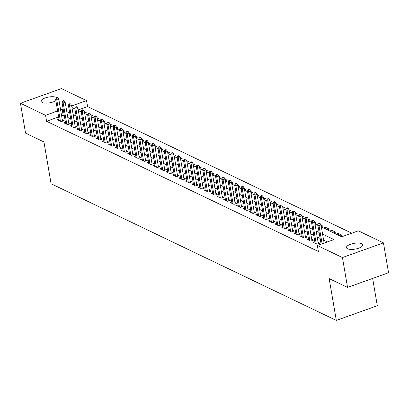<?xml version="1.0" encoding="UTF-8"?>
<svg xmlns="http://www.w3.org/2000/svg" width="409" height="409" viewBox="0 0 409 409"><rect width="100%" height="100%" fill="white"/><g stroke="black" fill="none" stroke-linecap="round" stroke-linejoin="round"><path stroke-width="0.61" d="M347.543 248.759A8.292 2.929 170.3 0 1 346.459 247.619A8.292 2.929 170.3 0 1 352.277 243.728A8.292 2.929 170.3 0 1 361.725 243.682A8.292 2.929 170.3 0 1 362.803 244.822A8.292 2.929 170.3 0 1 356.991 248.713A8.292 2.929 170.3 0 1 347.543 248.759M55.864 100.686A8.292 2.929 170.3 0 1 42.173 102.454A8.292 2.929 170.3 0 1 41.089 101.309A8.292 2.929 170.3 0 1 46.907 97.424A8.292 2.929 170.3 0 1 56.355 97.373A8.292 2.929 170.3 0 1 56.82 97.644M372.645 278.422L377.313 305.727L336.31 320.416L51.089 183.759L43.942 141.949L25.557 133.14L20.45 103.272L61.447 88.584L86.55 100.614L71.677 105.941M351.796 233.181L87.572 106.585L86.55 100.614M321.362 227.036L341.725 236.791L358.345 230.834L383.443 242.859L342.445 257.547L317.343 245.523L333.969 239.567L322.573 234.106M342.445 257.547L347.553 287.415L388.55 272.726L383.443 242.859M314.838 241.78L313.289 242.338L317.128 244.173L319.899 243.181L318.105 242.322M308.442 238.718L306.893 239.27L310.733 241.111L313.504 240.119L311.709 239.26M302.052 235.65L300.497 236.208L304.337 238.043L307.108 237.051L305.313 236.192M295.656 232.588L294.107 233.145L297.941 234.981L300.712 233.989L298.923 233.13M289.26 229.526L287.711 230.078L291.545 231.918L294.316 230.927L292.527 230.068M282.864 226.458L281.315 227.015L285.15 228.856L287.921 227.859L286.131 227.005M276.469 223.396L274.92 223.953L278.754 225.788L281.525 224.797L279.736 223.938M270.073 220.333L268.524 220.886L272.363 222.726L275.129 221.734L273.34 220.875M263.677 217.266L262.128 217.823L265.968 219.664L268.733 218.667L266.944 217.813M257.281 214.204L255.732 214.761L259.572 216.596L262.343 215.604L260.548 214.745M250.886 211.141L249.337 211.693L253.176 213.534L255.947 212.542L254.153 211.683M244.495 208.074L242.941 208.631L246.78 210.471L249.551 209.474L247.757 208.621M238.099 205.011L236.55 205.569L240.385 207.404L243.156 206.412L241.366 205.553M231.704 201.949L230.155 202.501L233.989 204.342L236.76 203.35L234.971 202.491M225.308 198.881L223.759 199.439L227.593 201.279L230.364 200.287L228.575 199.428M218.912 195.819L217.363 196.376L221.197 198.212L223.968 197.22L222.179 196.361M212.516 192.757L210.967 193.309L214.807 195.149L217.573 194.157L215.783 193.299M206.121 189.689L204.572 190.246L208.411 192.087L211.177 191.095L209.388 190.236M199.725 186.627L198.176 187.184L202.015 189.019L204.786 188.028L202.992 187.169M193.329 183.564L191.78 184.116L195.62 185.957L198.391 184.965L196.596 184.106M186.939 180.502L185.384 181.054L189.224 182.895L191.995 181.903L190.2 181.044M180.543 177.434L178.994 177.992L182.828 179.827L185.599 178.835L183.81 177.976M174.147 174.372L172.598 174.924L176.432 176.765L179.203 175.773L177.414 174.914M167.751 171.31L166.202 171.862L170.037 173.702L172.808 172.71L171.018 171.852M161.356 168.242L159.807 168.799L163.641 170.635L166.412 169.643L164.623 168.784M154.96 165.18L153.411 165.737L157.25 167.572L160.016 166.581L158.227 165.722M148.564 162.117L147.015 162.67L150.855 164.51L153.62 163.518L151.831 162.659M142.168 159.05L140.619 159.607L144.459 161.443L147.23 160.451L145.435 159.592M135.773 155.987L134.224 156.545L138.063 158.38L140.834 157.388L139.04 156.529M129.382 152.925L127.828 153.477L131.667 155.318L134.438 154.326L132.644 153.467M122.986 149.858L121.437 150.415L125.272 152.255L128.043 151.258L126.253 150.405M116.591 146.795L115.041 147.352L118.876 149.188L121.647 148.196L119.857 147.337M110.195 143.733L108.646 144.285L112.48 146.125L115.251 145.134L113.462 144.275M103.799 140.665L102.25 141.223L106.084 143.063L108.855 142.066L107.066 141.212M97.403 137.603L95.854 138.16L99.694 139.996L102.46 139.004L100.67 138.145M91.008 134.541L89.459 135.093L93.298 136.933L96.064 135.941L94.275 135.082M84.612 131.473L83.063 132.03L86.902 133.871L89.673 132.874L87.879 132.02M78.216 128.411L76.667 128.968L80.507 130.803L83.278 129.811L81.483 128.953M71.826 125.348L70.271 125.9L74.111 127.741L76.882 126.749L75.087 125.89M65.43 122.281L63.881 122.838L67.715 124.679L70.486 123.687L68.697 122.828M84.673 113.247L86.253 112.68L84.423 111.805M91.069 116.309L92.649 115.747L90.818 114.868M97.46 119.377L99.044 118.809L97.214 117.935M103.855 122.439L105.435 121.872L103.61 120.998M110.251 125.502L111.831 124.939L110.006 124.06M116.647 128.569L118.227 128.002L116.401 127.127M123.043 131.632L124.622 131.064L122.797 130.19M129.438 134.694L131.018 134.126L129.193 133.252M135.834 137.761L137.414 137.194L135.589 136.32M142.23 140.824L143.81 140.256L141.979 139.382M148.625 143.886L150.205 143.319L148.375 142.444M155.016 146.954L156.601 146.386L154.771 145.512M161.412 150.016L162.992 149.449L161.166 148.574M167.808 153.078L169.387 152.511L167.562 151.637M174.203 156.141L175.783 155.578L173.958 154.699M180.599 159.208L182.179 158.641L180.354 157.767M186.995 162.271L188.575 161.703L186.749 160.829M193.391 165.333L194.97 164.771L193.145 163.891M199.786 168.401L201.366 167.833L199.536 166.959M206.182 171.463L207.762 170.896L205.931 170.021M212.573 174.525L214.158 173.963L212.327 173.084M218.968 177.593L220.548 177.025L218.723 176.151M225.364 180.655L226.944 180.088L225.119 179.214M231.76 183.718L233.34 183.155L231.514 182.276M238.156 186.785L239.735 186.218L237.91 185.343M244.551 189.848L246.131 189.28L244.306 188.406M250.947 192.91L252.527 192.348L250.702 191.468M257.343 195.977L258.923 195.41L257.092 194.536M263.733 199.04L265.318 198.472L263.488 197.598M270.129 202.102L271.714 201.54L269.884 200.661M276.525 205.17L278.105 204.602L276.279 203.728M282.921 208.232L284.5 207.665L282.675 206.79M289.316 211.295L290.896 210.727L289.071 209.853M295.712 214.362L297.292 213.795L295.467 212.92M302.108 217.424L303.688 216.857L301.862 215.983M308.504 220.487L310.083 219.919L308.258 219.045M314.899 223.554L316.479 222.987L314.649 222.113M321.29 226.617L322.875 226.049L321.045 225.175M325.748 229.137L325.431 227.276L329.271 229.112L327.231 229.843M332.144 232.2L331.827 230.339L335.661 232.179L333.626 232.91M338.54 235.262L338.223 233.401L342.057 235.241L340.022 235.973M87.572 106.585L78.231 109.929M80.374 111.575L81.391 111.212M86.769 114.638L87.782 114.275M93.165 117.7L94.177 117.337M99.561 120.762L100.573 120.404M105.957 123.83L106.969 123.467M112.352 126.892L113.365 126.529M118.748 129.955L119.76 129.592M125.144 133.022L126.156 132.659M131.54 136.085L132.552 135.722M137.93 139.147L138.948 138.784M144.326 142.214L145.338 141.851M150.722 145.277L151.734 144.914M157.117 148.339L158.13 147.976M163.513 151.407L164.525 151.044M169.909 154.469L170.921 154.106M176.305 157.531L177.317 157.168M182.7 160.599L183.713 160.236M189.096 163.661L190.108 163.298M195.487 166.724L196.504 166.361M201.882 169.791L202.895 169.428M208.278 172.854L209.29 172.491M214.674 175.916L215.686 175.553M221.07 178.984L222.082 178.621M227.465 182.046L228.478 181.683M233.861 185.108L234.873 184.745M240.257 188.176L241.269 187.813M246.653 191.238L247.665 190.875M253.043 194.301L254.061 193.938M259.439 197.363L260.451 197.005M265.835 200.43L266.847 200.067M272.23 203.493L273.243 203.13M278.626 206.555L279.638 206.192M285.022 209.623L286.034 209.26M291.418 212.685L292.43 212.322M297.813 215.748L298.826 215.385M304.209 218.815L305.221 218.452M310.6 221.877L311.617 221.514M316.995 224.94L318.008 224.577M323.391 228.007L325.431 227.276M329.787 231.07L331.827 230.339M336.183 234.132L338.223 233.401M58.645 116.948L46.57 121.274L318.366 251.494L317.343 245.523M327.42 241.913L323.596 240.083M320.14 238.427L317.2 237.016M313.744 235.359L310.804 233.953M307.348 232.297L304.408 230.891M300.952 229.234L298.013 227.823M294.557 226.167L291.617 224.761M288.161 223.104L285.221 221.698M281.765 220.042L278.826 218.631M275.369 216.974L272.435 215.569M268.974 213.912L266.039 212.506M262.583 210.85L259.643 209.439M256.187 207.782L253.248 206.376M249.792 204.72L246.852 203.314M243.396 201.657L240.456 200.246M237 198.595L234.06 197.184M230.604 195.528L227.665 194.122M224.209 192.465L221.269 191.059M217.813 189.403L214.878 187.992M211.417 186.335L208.483 184.929M205.027 183.273L202.087 181.867M198.631 180.211L195.691 178.799M192.235 177.143L189.295 175.737M185.839 174.081L182.9 172.675M179.444 171.018L176.504 169.607M173.048 167.951L170.108 166.545M166.652 164.888L163.712 163.482M160.256 161.826L157.322 160.415M153.861 158.758L150.926 157.353M147.47 155.696L144.53 154.29M141.074 152.634L138.135 151.223M134.679 149.566L131.739 148.16M128.283 146.504L125.343 145.098M121.887 143.441L118.947 142.03M115.491 140.374L112.552 138.968M109.096 137.312L106.161 135.906M102.7 134.249L99.765 132.838M96.309 131.182L93.37 129.776M89.914 128.119L86.974 126.713M83.518 125.057L80.578 123.646M77.122 121.994L74.182 120.583M70.726 118.927L67.787 117.521M64.331 115.865L63.196 115.318L61.636 115.875M59.034 119.218L57.485 119.776L61.319 121.611L64.09 120.619L62.301 119.76M347.553 287.415L329.163 278.606L336.31 320.416M46.57 121.274L45.552 115.302L20.45 103.272M63.308 109.893L62.173 109.346L60.614 109.903M57.623 110.977L45.552 115.302M319.117 232.45L316.177 231.044M312.721 229.388L309.782 227.982M306.326 226.325L303.386 224.914M299.93 223.258L296.99 221.852M293.534 220.195L290.6 218.789M287.138 217.133L284.204 215.722M280.748 214.065L277.808 212.66M274.352 211.003L271.412 209.597M267.956 207.941L265.017 206.53M261.561 204.878L258.621 203.467M255.165 201.811L252.225 200.405M248.769 198.748L245.829 197.337M242.373 195.686L239.434 194.275M235.978 192.619L233.043 191.213M229.582 189.556L226.647 188.15M223.191 186.494L220.252 185.083M216.796 183.426L213.856 182.02M210.4 180.364L207.46 178.958M204.004 177.302L201.064 175.89M197.608 174.234L194.669 172.828M191.213 171.172L188.273 169.766M184.817 168.109L181.877 166.698M178.421 165.042L175.487 163.636M172.025 161.979L169.091 160.573M165.635 158.917L162.695 157.506M159.239 155.849L156.299 154.444M152.843 152.787L149.904 151.381M146.448 149.725L143.508 148.314M140.052 146.657L137.112 145.251M133.656 143.595L130.716 142.189M127.26 140.532L124.321 139.121M120.865 137.465L117.93 136.059M114.469 134.403L111.534 132.997M108.078 131.34L105.139 129.929M101.683 128.278L98.743 126.867M95.287 125.21L92.347 123.804M88.891 122.148L85.951 120.737M82.495 119.085L79.556 117.674M76.1 116.018L73.16 114.612M69.704 112.956L66.764 111.55M71.953 107.536L74.893 108.942M78.349 110.599L81.289 112.01M84.745 113.666L87.679 115.072M91.141 116.729L94.075 118.135M97.531 119.791L100.471 121.202M103.927 122.858L106.867 124.264M110.323 125.921L113.262 127.327M116.718 128.983L119.658 130.394M123.114 132.051L126.054 133.457M129.51 135.113L132.45 136.519M135.906 138.176L138.84 139.587M142.301 141.243L145.236 142.649M148.692 144.305L151.632 145.711M155.088 147.368L158.027 148.779M161.483 150.435L164.423 151.841M167.879 153.498L170.819 154.904M174.275 156.56L177.215 157.971M180.671 159.628L183.61 161.034M187.066 162.69L190.006 164.096M193.462 165.752L196.397 167.163M199.858 168.815L202.792 170.226M206.248 171.882L209.188 173.288M212.644 174.945L215.584 176.356M219.04 178.007L221.98 179.418M225.436 181.075L228.375 182.48M231.831 184.137L234.771 185.543M238.227 187.199L241.167 188.61M244.623 190.267L247.563 191.673M251.019 193.329L253.953 194.735M257.414 196.392L260.349 197.803M263.805 199.459L266.745 200.865M270.201 202.521L273.14 203.927M276.596 205.584L279.536 206.995M282.992 208.651L285.932 210.057M289.388 211.714L292.328 213.12M295.784 214.776L298.723 216.187M302.179 217.844L305.119 219.25M308.575 220.906L311.51 222.312M314.971 223.968L317.905 225.379M63.196 115.318L62.173 109.346M62.541 121.176L58.809 99.331L56.81 100.047L60.425 121.182M56.733 98.211L57.843 97.812L57.204 97.506L56.094 97.904L56.733 98.211L56.81 100.047L55.66 99.494L59.274 120.635M58.809 99.331L57.843 97.812M56.094 97.904L55.66 99.494M68.937 124.239L65.2 102.393L63.206 103.109L66.82 124.249M63.129 101.274L64.239 100.875L63.599 100.573L62.49 100.967L63.129 101.274L63.206 103.109L62.056 102.557L65.67 123.697M65.2 102.393L64.239 100.875M62.49 100.967L62.056 102.557M75.333 127.301L71.595 105.456L69.602 106.171L73.216 127.311M69.525 104.336L70.634 103.942L69.995 103.635L68.886 104.034L69.525 104.336L69.602 106.171L68.451 105.619L72.066 126.759M71.595 105.456L70.634 103.942M68.886 104.034L68.451 105.619M81.728 130.369L77.991 108.523L75.997 109.239L79.612 130.374M75.921 107.403L77.03 107.005L76.386 106.698L75.282 107.097L75.921 107.403L75.997 109.239L74.847 108.687L78.462 129.827M77.991 108.523L77.03 107.005M75.282 107.097L74.847 108.687M88.119 133.431L84.387 111.585L82.393 112.301L86.008 133.441M82.316 110.466L83.421 110.067L82.782 109.765L81.677 110.159L82.316 110.466L82.393 112.301L81.243 111.749L84.857 132.889M84.387 111.585L83.421 110.067M81.677 110.159L81.243 111.749M94.515 136.494L90.783 114.648L88.789 115.364L92.403 136.504M88.712 113.528L89.816 113.135L89.177 112.828L88.073 113.221L88.712 113.528L88.789 115.364L87.638 114.811L91.248 135.952M90.783 114.648L89.816 113.135M88.073 113.221L87.638 114.811M100.911 139.561L97.178 117.715L95.185 118.431L98.799 139.566M95.103 116.596L96.212 116.197L95.573 115.89L94.464 116.289L95.103 116.596L95.185 118.431L94.034 117.879L97.644 139.019M97.178 117.715L96.212 116.197M94.464 116.289L94.034 117.879M107.306 142.623L103.574 120.778L101.58 121.493L105.19 142.634M101.498 119.658L102.608 119.259L101.969 118.953L100.859 119.351L101.498 119.658L101.58 121.493L100.425 120.941L104.039 142.081M103.574 120.778L102.608 119.259M100.859 119.351L100.425 120.941M113.702 145.686L109.97 123.84L107.976 124.556L111.585 145.696M107.894 122.72L109.004 122.327L108.365 122.02L107.255 122.414L107.894 122.72L107.976 124.556L106.821 124.004L110.435 145.144M109.97 123.84L109.004 122.327M107.255 122.414L106.821 124.004M120.098 148.753L116.366 126.908L114.367 127.618L117.981 148.758M114.29 125.788L115.399 125.389L114.76 125.082L113.651 125.481L114.29 125.788L114.367 127.618L113.216 127.071L116.831 148.206M116.366 126.908L115.399 125.389M113.651 125.481L113.216 127.071M126.493 151.816L122.756 129.97L120.762 130.686L124.377 151.826M120.686 128.85L121.795 128.452L121.156 128.145L120.047 128.544L120.686 128.85L120.762 130.686L119.612 130.134L123.227 151.274M122.756 129.97L121.795 128.452M120.047 128.544L119.612 130.134M132.889 154.878L129.152 133.032L127.158 133.748L130.773 154.888M127.081 131.913L128.191 131.519L127.552 131.212L126.442 131.606L127.081 131.913L127.158 133.748L126.008 133.196L129.622 154.336M129.152 133.032L128.191 131.519M126.442 131.606L126.008 133.196M139.285 157.946L135.548 136.1L133.554 136.811L137.168 157.951M133.477 134.98L134.587 134.581L133.942 134.275L132.838 134.673L133.477 134.98L133.554 136.811L132.404 136.263L136.018 157.399M135.548 136.1L134.587 134.581M132.838 134.673L132.404 136.263M145.676 161.008L141.943 139.162L139.95 139.878L143.564 161.018M139.873 138.043L140.977 137.644L140.338 137.337L139.234 137.736L139.873 138.043L139.95 139.878L138.799 139.326L142.414 160.466M141.943 139.162L140.977 137.644M139.234 137.736L138.799 139.326M152.071 164.07L148.339 142.225L146.345 142.94L149.96 164.081M146.269 141.105L147.373 140.711L146.734 140.405L145.63 140.798L146.269 141.105L146.345 142.94L145.195 142.388L148.804 163.528M148.339 142.225L147.373 140.711M145.63 140.798L145.195 142.388M158.467 167.138L154.735 145.292L152.741 146.003L156.356 167.143M152.659 144.172L153.769 143.774L153.13 143.467L152.02 143.866L152.659 144.172L152.741 146.003L151.591 145.456L155.2 166.591M154.735 145.292L153.769 143.774M152.02 143.866L151.591 145.456M164.863 170.2L161.131 148.355L159.137 149.07L162.746 170.21M159.055 147.235L160.164 146.836L159.525 146.529L158.416 146.928L159.055 147.235L159.137 149.07L157.981 148.518L161.596 169.658M161.131 148.355L160.164 146.836M158.416 146.928L157.981 148.518M171.259 173.263L167.526 151.417L165.533 152.133L169.142 173.273M165.451 150.297L166.56 149.904L165.921 149.597L164.812 149.991L165.451 150.297L165.533 152.133L164.377 151.581L167.992 172.721M167.526 151.417L166.56 149.904M164.812 149.991L164.377 151.581M177.654 176.33L173.922 154.484L171.923 155.195L175.538 176.335M171.846 153.365L172.956 152.966L172.317 152.659L171.207 153.058L171.846 153.365L171.923 155.195L170.773 154.643L174.387 175.783M173.922 154.484L172.956 152.966M171.207 153.058L170.773 154.643M184.05 179.393L180.313 157.547L178.319 158.263L181.933 179.403M178.242 156.427L179.352 156.028L178.713 155.722L177.603 156.12L178.242 156.427L178.319 158.263L177.169 157.71L180.783 178.851M180.313 157.547L179.352 156.028M177.603 156.12L177.169 157.71M190.446 182.455L186.708 160.609L184.715 161.325L188.329 182.465M184.638 159.49L185.747 159.096L185.108 158.789L183.999 159.183L184.638 159.49L184.715 161.325L183.564 160.773L187.179 181.913M186.708 160.609L185.747 159.096M183.999 159.183L183.564 160.773M196.841 185.522L193.104 163.677L191.11 164.387L194.725 185.528M191.034 162.557L192.143 162.158L191.499 161.852L190.395 162.25L191.034 162.557L191.11 164.387L189.96 163.835L193.575 184.975M193.104 163.677L192.143 162.158M190.395 162.25L189.96 163.835M203.232 188.585L199.5 166.739L197.506 167.455L201.121 188.595M197.429 165.619L198.534 165.221L197.895 164.914L196.79 165.313L197.429 165.619L197.506 167.455L196.356 166.903L199.97 188.043M199.5 166.739L198.534 165.221M196.79 165.313L196.356 166.903M209.628 191.647L205.896 169.801L203.902 170.517L207.516 191.657M203.825 168.682L204.929 168.288L204.29 167.981L203.181 168.375L203.825 168.682L203.902 170.517L202.752 169.965L206.361 191.105M205.896 169.801L204.929 168.288M203.181 168.375L202.752 169.965M216.024 194.71L212.291 172.869L210.298 173.58L213.912 194.72M210.216 171.744L211.325 171.351L210.686 171.044L209.577 171.443L210.216 171.744L210.298 173.58L209.147 173.027L212.757 194.168M212.291 172.869L211.325 171.351M209.577 171.443L209.147 173.027M222.419 197.777L218.687 175.931L216.693 176.647L220.303 197.782M216.612 174.812L217.721 174.413L217.082 174.106L215.972 174.505L216.612 174.812L216.693 176.647L215.538 176.095L219.152 197.235M218.687 175.931L217.721 174.413M215.972 174.505L215.538 176.095M228.815 200.839L225.083 178.994L223.089 179.709L226.698 200.85M223.007 177.874L224.117 177.475L223.478 177.174L222.368 177.567L223.007 177.874L223.089 179.709L221.934 179.157L225.548 200.298M225.083 178.994L224.117 177.475M222.368 177.567L221.934 179.157M235.211 203.902L231.479 182.056L229.48 182.772L233.094 203.912M229.403 180.936L230.512 180.543L229.873 180.236L228.764 180.635L229.403 180.936L229.48 182.772L228.329 182.22L231.944 203.36M231.479 182.056L230.512 180.543M228.764 180.635L228.329 182.22M241.607 206.969L237.869 185.124L235.875 185.839L239.49 206.974M235.799 184.004L236.908 183.605L236.269 183.298L235.16 183.697L235.799 184.004L235.875 185.839L234.725 185.287L238.34 206.427M237.869 185.124L236.908 183.605M235.16 183.697L234.725 185.287M248.002 210.032L244.265 188.186L242.271 188.902L245.886 210.042M242.194 187.066L243.304 186.668L242.665 186.366L241.555 186.76L242.194 187.066L242.271 188.902L241.121 188.35L244.735 209.49M244.265 188.186L243.304 186.668M241.555 186.76L241.121 188.35M254.398 213.094L250.661 191.248L248.667 191.964L252.281 213.104M248.59 190.129L249.7 189.735L249.055 189.428L247.951 189.822L248.59 190.129L248.667 191.964L247.517 191.412L251.131 212.552M250.661 191.248L249.7 189.735M247.951 189.822L247.517 191.412M260.789 216.162L257.056 194.316L255.063 195.032L258.677 216.167M254.986 193.196L256.09 192.797L255.451 192.491L254.347 192.89L254.986 193.196L255.063 195.032L253.912 194.479L257.527 215.62M257.056 194.316L256.09 192.797M254.347 192.89L253.912 194.479M267.184 219.224L263.452 197.378L261.458 198.094L265.073 219.234M261.382 196.259L262.486 195.86L261.847 195.553L260.738 195.952L261.382 196.259L261.458 198.094L260.308 197.542L263.917 218.682M263.452 197.378L262.486 195.86M260.738 195.952L260.308 197.542M273.58 222.286L269.848 200.441L267.854 201.156L271.469 222.297M267.772 199.321L268.882 198.927L268.243 198.621L267.133 199.014L267.772 199.321L267.854 201.156L266.704 200.604L270.313 221.744M269.848 200.441L268.882 198.927M267.133 199.014L266.704 200.604M279.976 225.354L276.244 203.508L274.25 204.219L277.859 225.359M274.168 202.389L275.277 201.99L274.638 201.683L273.529 202.082L274.168 202.389L274.25 204.219L273.094 203.672L276.709 224.807M276.244 203.508L275.277 201.99M273.529 202.082L273.094 203.672M286.372 228.416L282.639 206.571L280.64 207.286L284.255 228.427M280.564 205.451L281.673 205.052L281.034 204.745L279.925 205.144L280.564 205.451L280.64 207.286L279.49 206.734L283.105 227.874M282.639 206.571L281.673 205.052M279.925 205.144L279.49 206.734M292.767 231.479L289.035 209.633L287.036 210.349L290.651 231.489M286.96 208.513L288.069 208.12L287.43 207.813L286.32 208.207L286.96 208.513L287.036 210.349L285.886 209.797L289.5 230.937M289.035 209.633L288.069 208.12M286.32 208.207L285.886 209.797M299.163 234.546L295.426 212.7L293.432 213.411L297.046 234.551M293.355 211.581L294.465 211.182L293.826 210.875L292.716 211.274L293.355 211.581L293.432 213.411L292.282 212.864L295.896 233.999M295.426 212.7L294.465 211.182M292.716 211.274L292.282 212.864M305.559 237.609L301.822 215.763L299.828 216.479L303.442 237.619M299.751 214.643L300.86 214.244L300.221 213.938L299.112 214.336L299.751 214.643L299.828 216.479L298.677 215.926L302.292 237.067M301.822 215.763L300.86 214.244M299.112 214.336L298.677 215.926M311.955 240.671L308.217 218.825L306.223 219.541L309.838 240.681M306.147 217.706L307.256 217.312L306.612 217.005L305.508 217.399L306.147 217.706L306.223 219.541L305.073 218.989L308.688 240.129M308.217 218.825L307.256 217.312M305.508 217.399L305.073 218.989M318.345 243.738L314.613 221.893L312.619 222.603L316.234 243.744M312.542 220.773L313.647 220.374L313.008 220.068L311.903 220.466L312.542 220.773L312.619 222.603L311.469 222.056L315.083 243.191M314.613 221.893L313.647 220.374M311.903 220.466L311.469 222.056M324.112 243.099L321.009 224.955L319.015 225.671L322.113 243.815M318.938 223.835L320.042 223.437L319.403 223.13L318.294 223.529L318.938 223.835L319.015 225.671L317.865 225.119L321.121 244.168M321.009 224.955L320.042 223.437M318.294 223.529L317.865 225.119"/></g></svg>
